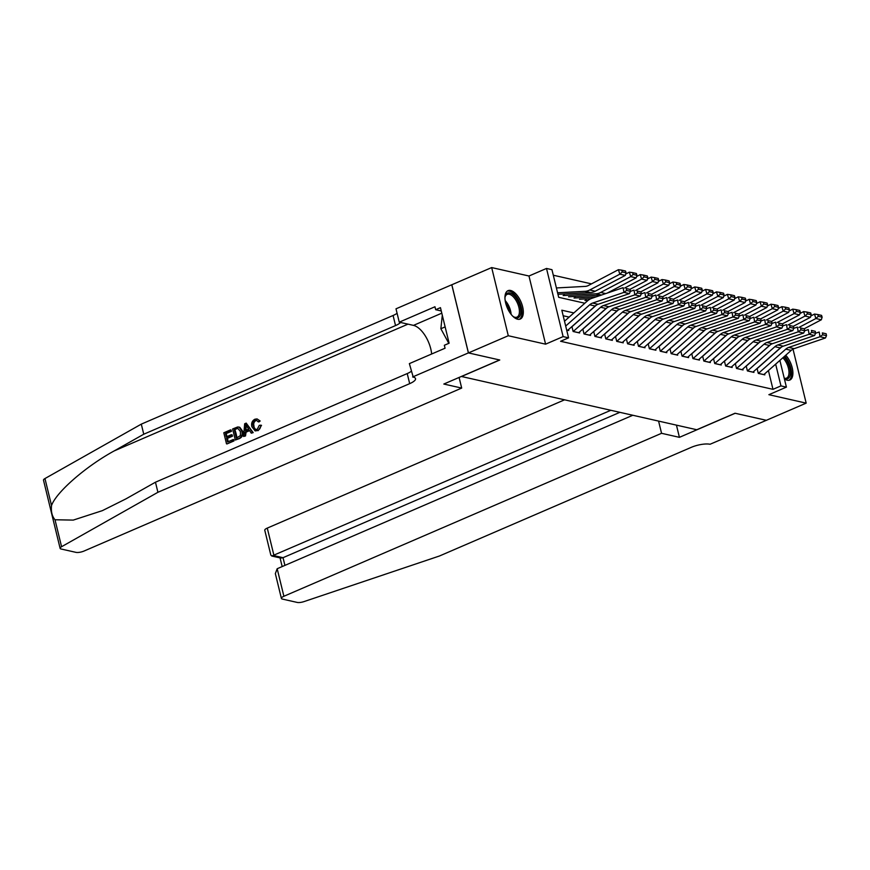 <?xml version="1.0" encoding="UTF-8"?>
<svg xmlns="http://www.w3.org/2000/svg" width="870" height="870" viewBox="0 0 870 870"><rect width="100%" height="100%" fill="white"/><g stroke="black" fill="none" stroke-linecap="round" stroke-linejoin="round"><path stroke-width="1.3" d="M784.403 378.907A15.453 7.46 66.7 0 0 787.219 380.212A15.453 7.46 66.7 0 0 789.84 380.038A15.453 7.46 66.7 0 0 792.613 369.728A15.453 7.46 66.7 0 0 785.751 355.221M510.636 290.482A15.453 7.46 66.7 0 0 508.015 290.656A15.453 7.46 66.7 0 0 506.351 305.381A15.453 7.46 66.7 0 0 517.639 319.225A15.453 7.46 66.7 0 0 520.26 319.04A15.453 7.46 66.7 0 0 521.924 304.326A15.453 7.46 66.7 0 0 510.636 290.482M779.89 360.408L786.404 387.128L768.873 394.686L806.175 403.136L766.339 420.319L735.03 413.239L696.783 429.736L461.513 376.503L499.761 360.006L468.451 352.915L451.834 284.762L491.67 267.568L508.287 335.733L545.588 344.172L563.118 336.603L546.501 268.449L551.95 269.678L558.681 297.312L584.836 303.228M545.588 344.172L528.971 276.007L491.67 267.568M528.971 276.007L546.501 268.449M591.491 283.87L553.298 275.224M806.175 403.136L793.016 349.142M468.451 352.915L508.287 335.733M757.172 368.782L758.292 373.393L764.828 374.872L764.6 373.926M746.286 366.324L747.406 370.924L753.942 372.403L753.714 371.457M735.389 363.856L736.509 368.456L743.045 369.935L742.817 369M724.503 361.387L725.623 365.998L732.159 367.477L731.931 366.531M713.607 358.929L714.727 363.529L721.263 365.008L721.034 364.073M702.71 356.461L703.841 361.072L710.377 362.551L710.137 361.605M691.824 354.003L692.944 358.603L699.48 360.082L699.252 359.136M680.927 351.534L682.058 356.135L688.583 357.613L688.355 356.678M670.041 349.066L671.161 353.677L677.697 355.156L677.469 354.21M659.145 346.608L660.265 351.208L666.801 352.687L666.572 351.741M648.259 344.139L649.379 348.75L655.915 350.229L655.686 349.283M637.362 341.671L638.482 346.282L645.018 347.761L644.79 346.815M626.476 339.213L627.596 343.813L634.132 345.292L633.904 344.357M615.579 336.744L616.699 341.355L623.235 342.834L623.007 341.888M604.683 334.287L605.814 338.887L612.35 340.366L612.11 339.42M593.797 331.818L594.917 336.418L601.453 337.897L601.224 336.962M582.9 329.349L584.02 333.96L590.556 335.439L590.328 334.493M572.014 326.892L573.134 331.492L579.67 332.971L579.442 332.025M564.151 294.647L563.988 293.973M575.048 297.116L574.874 296.442M585.934 299.574L585.771 298.899M573.863 312.928L561.824 310.209L568.567 337.843L560.595 341.279L772.984 389.336L768.417 370.555M569.143 317.104L563.184 315.756M566.664 330.034L568.773 330.513L568.545 329.567M786.404 387.128L780.955 385.899L775.659 364.149M772.984 389.336L780.955 385.899M568.567 337.843L563.118 336.603M565.685 326.043L589.719 304.783A9.907 8.189 102.7 0 1 592.633 303.065L623.953 292.385L623.127 287.665L591.807 298.345A14.866 12.278 -77.3 0 0 587.424 300.933L564.51 321.204M567.74 330.274A6.938 5.731 -77.3 0 0 567.795 330.23L595.167 306.022A9.907 8.189 102.7 0 1 598.082 304.293L629.401 293.614L623.953 292.385L626.628 290.439L630.445 291.298L630.108 289.416L626.302 288.546L626.628 290.439M626.302 288.546L630.108 289.416M629.401 293.614L630.445 291.298M626.063 272.81L625.508 271.027L621.691 270.168L622.257 271.951L626.063 272.81L625.28 275.409L595.211 291.222A14.866 12.278 102.7 0 1 590.534 292.537L557.953 294.299M625.28 275.409L619.832 274.17L589.762 289.982A14.866 12.278 102.7 0 1 585.086 291.309L557.583 292.788M622.257 271.951L619.832 274.17L618.429 269.7L621.691 270.168M556.398 287.948L585.238 286.393A9.907 8.189 -77.3 0 0 588.359 285.512L618.429 269.7M504.948 298.029A13.376 6.46 -113.3 0 1 505.165 296.561A13.376 6.46 -113.3 0 1 506.557 293.799A13.376 6.46 -113.3 0 1 517.715 300.628A13.376 6.46 -113.3 0 1 519.162 317.006A13.376 6.46 -113.3 0 1 514.018 317.061A13.376 6.46 -113.3 0 1 512.8 316.212M513.561 316.778A12.387 5.981 66.7 0 0 516.976 317.115A12.387 5.981 66.7 0 0 517.9 316.484A12.387 5.981 66.7 0 0 517.074 302.336A12.387 5.981 66.7 0 0 507.156 294.375A12.387 5.981 66.7 0 0 506.231 295.006A12.387 5.981 66.7 0 0 505.068 297.083M519.336 319.301A15.355 7.417 66.7 0 0 520.097 318.724A15.355 7.417 66.7 0 0 519.27 301.585A15.355 7.417 66.7 0 0 507.188 291.156M442.297 315.212L440.862 328.729L448.8 343.346M445.146 326.892L440.862 328.729M783.892 356.863A13.376 6.46 -113.3 0 1 788.742 377.993A13.376 6.46 -113.3 0 1 784.283 378.417M784.229 378.2A12.387 5.981 66.7 0 0 786.545 378.113A12.387 5.981 66.7 0 0 787.47 377.482A12.387 5.981 66.7 0 0 782.859 357.777M788.916 380.299A15.355 7.417 66.7 0 0 789.677 379.722A15.355 7.417 66.7 0 0 784.718 356.124M233.486 440.818L226.994 443.939L233.976 440.927A25.817 12.463 66.7 0 0 233.823 439.687L233.182 439.546L233.976 440.927M228.125 441.721A25.817 12.463 66.7 0 0 227.472 438.349L232.497 436.174A25.817 12.463 66.7 0 0 232.181 434.902L231.322 434.706L231.627 435.979L232.497 436.174M227.016 436.566A25.817 12.463 66.7 0 0 226.113 433.619L231.507 431.292A25.817 12.463 66.7 0 0 231.039 429.976L230.854 431.15L231.507 431.292M235.324 440.024L232.627 428.975L237.63 426.985L239.217 427.181L241.806 431.052C242.686 434.587 241.664 437.077 238.75 438.545L235.324 440.024L239.239 438.654C242.273 437.219 243.415 434.75 242.676 431.248L239.826 427.322L238.717 427.018M258.162 430.639L261.522 425.354L260.695 425.169C260.739 427.735 259.738 429.53 257.694 430.53L255.138 430.911L251.854 426.691C251.093 423.266 252.104 420.775 254.899 419.209L257.085 418.927L260.163 421.004L257.085 418.927M254.073 426.3C253.3 423.788 253.866 421.906 255.78 420.656L255.149 420.514C253.159 421.732 252.507 423.592 253.203 426.104L254.073 426.3M259.369 420.83L258.096 421.743L258.912 421.928L260.163 421.004M55.006 519.76L61.574 546.719A5.949 1.729 166.3 0 0 60.117 548.35L43.5 480.186A5.949 1.729 -13.7 0 1 44.957 478.554L141.299 424.136L143.757 434.217L114.22 450.899C85.858 466.363 56.256 492.148 51.526 505.513C50.895 511.571 52.059 516.323 55.006 519.76L73.254 520.097L102.366 510.646L125.911 498.891L155.458 482.208L407.225 373.567A13.876 4.035 166.3 0 0 411.249 371.349M243.578 436.468L244.677 423.766L246.199 423.114L252.691 432.531L251.267 433.151L249.342 430.215L245.264 431.977L245.014 435.848L243.578 436.468L245.503 435.957L246.079 432.162L249.614 430.639M251.267 433.151L253.181 432.64L246.199 423.114M459.099 377.449L461.687 388.074L84.031 551.047A5.949 1.729 166.3 0 1 75.984 552.363L61.107 549.003A5.949 1.729 166.3 0 1 60.117 548.35M155.458 482.208L157.916 492.289L409.683 383.648A13.876 4.035 166.3 0 0 415.545 378.635A13.876 4.035 166.3 0 0 413.217 377.112L409.368 363.616L445.059 348.217L444.342 345.27L449.116 343.204L440.448 307.654L435.674 309.709L434.956 306.762L399.254 322.172L396.002 308.817L451.78 284.751L468.397 352.905L499.597 359.973L443.82 384.04L461.687 388.074M141.299 424.136L393.077 315.484A13.876 4.035 166.3 0 0 397.09 313.276M400.581 322.465A13.876 4.035 166.3 0 1 395.535 325.576L143.757 434.217M61.574 546.719L157.916 492.289M412.619 376.971L468.397 352.905M399.254 322.172L413.478 325.38A22.294 10.766 -113.3 0 1 431.65 354.003M435.674 309.709L441.264 310.981M253.203 426.104L255.595 429.475L257.248 429.312L259.26 425.387L260.695 425.169M258.096 421.743L256.509 420.33L255.149 420.514M257.694 430.53L255.138 430.911M245.601 427.039L245.362 430.519L248.624 429.117L245.753 424.723L246.232 430.715M245.264 431.977L246.079 432.162M236.368 438.165L240.403 435.565L240.457 431.607L237.869 428.377L234.291 429.66L236.368 438.165M241.806 431.052L242.676 431.248M236.955 437.914A25.817 12.463 66.7 0 0 234.933 429.813L236.227 428.823M234.291 429.66L234.933 429.813M231.627 435.979L226.602 438.154L227.538 441.971L233.182 439.546M226.602 438.154L227.472 438.349M230.854 431.15L225.46 433.477L226.298 436.87L231.322 434.706M225.46 433.477L226.113 433.619M226.504 443.83L223.808 432.781L230.55 429.867M564.565 399.819L267.275 528.101L273.996 555.647L283.033 557.692L284.914 565.391M610.838 410.292L271.799 556.028L280.847 558.072L283.033 557.692L619.875 412.337M679.416 437.338L661.559 433.303L283.892 596.265A5.949 1.729 166.3 0 0 281.391 598.419A5.949 1.729 166.3 0 0 282.38 599.071L297.246 602.432A5.949 1.729 166.3 0 0 304.054 601.583L439.47 555.995L691.248 447.354A13.876 4.035 -13.7 0 1 710.029 444.265L766.394 420.308L735.193 413.272L679.416 437.338L676.447 425.136M661.559 433.303L658.579 421.102M632.805 415.262L277.182 568.73L283.892 596.265M271.799 556.028L270.82 555.049L264.774 530.254A5.949 1.729 -13.7 0 1 267.275 528.101M281.391 598.419L275.344 573.613L277.182 568.73M573.189 331.503A6.938 5.731 -77.3 0 0 573.243 331.459L600.615 307.251A9.907 8.189 102.7 0 1 603.53 305.533L634.85 294.854L634.012 290.134L630.413 291.363M596.385 305.109L571.525 327.098M578.637 332.742A6.938 5.731 -77.3 0 0 578.691 332.699L606.053 308.48A9.907 8.189 102.7 0 1 608.978 306.762L640.298 296.083L634.85 294.854L637.525 292.896L641.331 293.766L641.005 291.874L637.188 291.015L637.525 292.896M637.188 291.015L641.005 291.874M640.298 296.083L641.331 293.766M584.085 333.971A6.938 5.731 -77.3 0 0 584.129 333.928L611.501 309.72A9.907 8.189 102.7 0 1 614.416 307.991L645.736 297.312L644.909 292.603L641.31 293.821M607.282 307.567L582.421 329.567M589.534 335.2A6.938 5.731 -77.3 0 0 589.577 335.157L616.95 310.949A9.907 8.189 102.7 0 1 619.864 309.231L651.184 298.551L645.736 297.312L648.411 295.365L652.228 296.224L651.891 294.343L648.085 293.484L648.411 295.365M648.085 293.484L651.891 294.343M651.184 298.551L652.228 296.224M594.971 336.44A6.938 5.731 -77.3 0 0 595.026 336.385L622.398 312.178A9.907 8.189 102.7 0 1 625.312 310.459L656.632 299.78L655.795 295.06L652.206 296.289M618.168 310.035L593.307 332.025M600.42 337.669A6.938 5.731 -77.3 0 0 600.474 337.625L627.846 313.417A9.907 8.189 102.7 0 1 630.761 311.688L662.081 301.009L656.632 299.78L659.308 297.834L663.125 298.693L662.788 296.8L658.971 295.941L659.308 297.834M658.971 295.941L662.788 296.8M662.081 301.009L663.125 298.693M605.868 338.898A6.938 5.731 -77.3 0 0 605.922 338.854L633.284 314.646A9.907 8.189 102.7 0 1 636.209 312.917L667.529 302.249L666.692 297.529L663.092 298.758M629.064 312.493L604.204 334.493M611.316 340.137A6.938 5.731 -77.3 0 0 611.36 340.083L638.732 315.875A9.907 8.189 102.7 0 1 641.647 314.157L672.967 303.478L667.529 302.249L670.204 300.291L674.011 301.161L673.684 299.269L669.867 298.41L670.204 300.291M669.867 298.41L673.684 299.269M672.967 303.478L674.011 301.161M636.96 275.279L636.394 273.495L632.588 272.625L633.143 274.42L636.96 275.279L636.177 277.867L607.238 293.081M601.649 294.995A14.866 12.278 102.7 0 1 601.42 295.006L568.578 296.779M636.177 277.867L630.728 276.638L600.659 292.45A14.866 12.278 102.7 0 1 595.972 293.777L563.14 295.55M633.143 274.42L630.728 276.638L629.314 272.169L632.588 272.625M625.682 274.083L629.314 272.169M647.846 277.748L647.291 275.953L643.474 275.094L644.039 276.877L647.846 277.748L647.062 280.336L629.923 289.351M591.1 298.617L579.474 299.236M596.32 296.811L574.026 298.008M647.062 280.336L641.614 279.107L624.671 288.013M644.039 276.877L641.614 279.107L640.211 274.637L643.474 275.094M636.579 276.54L640.211 274.637M658.742 280.205L658.177 278.422L654.37 277.563L654.925 279.346L658.742 280.205L657.959 282.804L640.809 291.809M588.196 300.302L584.923 300.476M657.959 282.804L652.511 281.565L635.557 290.482M654.925 279.346L652.511 281.565L651.108 277.095L654.37 277.563M647.465 279.009L651.108 277.095M669.639 282.674L669.073 280.89L665.256 280.02L665.822 281.815L669.639 282.674L668.845 285.262L651.706 294.277M668.845 285.262L663.408 284.033L646.453 292.951M665.822 281.815L663.408 284.033L661.994 279.564L665.256 280.02M658.362 281.478L661.994 279.564M616.754 341.366A6.938 5.731 -77.3 0 0 616.808 341.323L644.181 317.115A9.907 8.189 102.7 0 1 647.095 315.386L678.415 304.707L677.589 299.987L673.989 301.216M639.961 314.962L615.09 336.951M622.202 342.595A6.938 5.731 -77.3 0 0 622.257 342.552L649.629 318.344A9.907 8.189 102.7 0 1 652.543 316.615L683.863 305.935L678.415 304.707L681.09 302.76L684.907 303.619L684.57 301.738L680.764 300.868L681.09 302.76M680.764 300.868L684.57 301.738M683.863 305.935L684.907 303.619M680.525 285.142L679.959 283.348L676.153 282.489L676.719 284.272L680.525 285.142L679.742 287.731L662.603 296.746M679.742 287.731L674.293 286.491L657.339 295.408M676.719 284.272L674.293 286.491L672.891 282.021L676.153 282.489M669.247 283.935L672.891 282.021M627.651 343.824A6.938 5.731 -77.3 0 0 627.705 343.78L655.066 319.573A9.907 8.189 102.7 0 1 657.992 317.854L689.312 307.175L688.475 302.455L684.875 303.684M650.847 317.43L625.987 339.42M633.099 345.064A6.938 5.731 -77.3 0 0 633.143 345.02L660.515 320.802A9.907 8.189 102.7 0 1 663.429 319.083L694.749 308.404L689.312 307.175L691.987 305.229L695.793 306.088L695.467 304.195L691.65 303.336L691.987 305.229M691.65 303.336L695.467 304.195M694.749 308.404L695.793 306.088M691.422 287.6L690.856 285.817L687.039 284.947L687.604 286.741L691.422 287.6L690.628 290.188L673.489 299.204M690.628 290.188L685.19 288.96L668.236 297.877M687.604 286.741L685.19 288.96L683.776 284.49L687.039 284.947M680.144 286.404L683.776 284.49M638.547 346.293A6.938 5.731 -77.3 0 0 638.591 346.249L665.963 322.041A9.907 8.189 102.7 0 1 668.878 320.312L700.198 309.633L699.371 304.924L695.772 306.142M661.744 319.888L636.873 341.888M643.985 347.521A6.938 5.731 -77.3 0 0 644.039 347.478L671.412 323.27A9.907 8.189 102.7 0 1 674.326 321.552L705.646 310.873L700.198 309.633L702.873 307.686L706.69 308.546L706.353 306.664L702.547 305.805L702.873 307.686M702.547 305.805L706.353 306.664M705.646 310.873L706.69 308.546M702.307 290.069L701.742 288.274L697.936 287.415L698.501 289.199L702.307 290.069L701.524 292.657L684.385 301.672M701.524 292.657L696.076 291.428L679.122 300.335M698.501 289.199L696.076 291.428L694.673 286.959L697.936 287.415M691.03 288.873L694.673 286.959M649.433 348.761A6.938 5.731 -77.3 0 0 649.488 348.718L676.86 324.499A9.907 8.189 102.7 0 1 679.774 322.781L711.094 312.102L710.257 307.382L706.657 308.611M672.63 322.357L647.769 344.346M654.882 349.99A6.938 5.731 -77.3 0 0 654.936 349.947L682.297 325.739A9.907 8.189 102.7 0 1 685.223 324.01L716.543 313.33L711.094 312.102L713.77 310.155L717.576 311.014L717.25 309.133L713.433 308.263L713.77 310.155M713.433 308.263L717.25 309.133M716.543 313.33L717.576 311.014M713.204 292.527L712.639 290.743L708.822 289.884L709.387 291.667L713.204 292.527L712.421 295.126L695.271 304.141M712.421 295.126L706.973 293.886L690.019 302.803M709.387 291.667L706.973 293.886L705.559 289.416L708.822 289.884M701.927 291.33L705.559 289.416M660.33 351.219A6.938 5.731 -77.3 0 0 660.373 351.175L687.746 326.968A9.907 8.189 102.7 0 1 690.66 325.249L721.98 314.57L721.154 309.851L717.554 311.079M683.526 324.825L658.666 346.815M665.768 352.459A6.938 5.731 -77.3 0 0 665.822 352.415L693.194 328.197A9.907 8.189 102.7 0 1 696.109 326.478L727.429 315.799L721.98 314.57L724.656 312.613L728.473 313.483L728.136 311.59L724.329 310.731L724.656 312.613M724.329 310.731L728.136 311.59M727.429 315.799L728.473 313.483M724.09 294.995L723.535 293.212L719.718 292.342L720.284 294.136L724.09 294.995L723.307 297.583L706.168 306.599M723.307 297.583L717.859 296.355L700.905 305.272M720.284 294.136L717.859 296.355L716.456 291.885L719.718 292.342M712.813 293.799L716.456 291.885M671.216 353.688A6.938 5.731 -77.3 0 0 671.27 353.644L698.643 329.436A9.907 8.189 102.7 0 1 701.557 327.707L732.877 317.028L732.04 312.308L728.44 313.537M694.412 327.283L669.552 349.283M676.664 354.916A6.938 5.731 -77.3 0 0 676.719 354.873L704.08 330.665A9.907 8.189 102.7 0 1 707.005 328.936L738.325 318.268L732.877 317.028L735.552 315.081L739.369 315.94L739.032 314.059L735.215 313.189L735.552 315.081M735.215 313.189L739.032 314.059M738.325 318.268L739.369 315.94M734.987 297.464L734.421 295.669L730.615 294.81L731.17 296.594L734.987 297.464L734.204 300.052L717.054 309.067M734.204 300.052L728.755 298.823L711.801 307.73M731.17 296.594L728.755 298.823L727.353 294.354L730.615 294.81M723.709 296.257L727.353 294.354M682.113 356.156A6.938 5.731 -77.3 0 0 682.167 356.102L709.529 331.894A9.907 8.189 102.7 0 1 712.443 330.176L743.774 319.497L742.936 314.777L739.337 316.006M705.309 329.752L680.449 351.741M687.561 357.385A6.938 5.731 -77.3 0 0 687.604 357.342L714.977 333.134A9.907 8.189 102.7 0 1 717.891 331.405L749.211 320.726L743.774 319.497L746.449 317.55L750.255 318.409L749.918 316.517L746.112 315.658L746.449 317.55M746.112 315.658L749.918 316.517M749.211 320.726L750.255 318.409M745.873 299.922L745.318 298.138L741.501 297.279L742.066 299.062L745.873 299.922L745.09 302.51L727.951 311.525M745.09 302.51L739.641 301.281L722.698 310.198M742.066 299.062L739.641 301.281L738.238 296.811L741.501 297.279M734.606 298.725L738.238 296.811M692.998 358.614A6.938 5.731 -77.3 0 0 693.053 358.57L720.425 334.363A9.907 8.189 102.7 0 1 723.34 332.634L754.66 321.954L753.833 317.245L750.234 318.474M716.206 332.209L691.335 354.21M698.447 359.843A6.938 5.731 -77.3 0 0 698.501 359.799L725.874 335.592A9.907 8.189 102.7 0 1 728.788 333.873L760.108 323.194L754.66 321.954L757.335 320.008L761.152 320.878L760.815 318.985L756.998 318.126L757.335 320.008M756.998 318.126L760.815 318.985M760.108 323.194L761.152 320.878M756.769 302.39L756.204 300.607L752.398 299.737L752.952 301.531L756.769 302.39L755.986 304.978L738.837 313.994M755.986 304.978L750.538 303.75L733.584 312.667M752.952 301.531L750.538 303.75L749.135 299.28L752.398 299.737M745.492 301.194L749.135 299.28M703.895 361.083A6.938 5.731 -77.3 0 0 703.95 361.039L731.311 336.82A9.907 8.189 102.7 0 1 734.236 335.102L765.557 324.423L764.719 319.703L761.119 320.932M727.092 334.678L702.231 356.667M709.344 362.312A6.938 5.731 -77.3 0 0 709.387 362.268L736.76 338.06A9.907 8.189 102.7 0 1 739.674 336.331L770.994 325.652L765.557 324.423L768.232 322.476L772.038 323.335L771.712 321.454L767.895 320.584L768.232 322.476M767.895 320.584L771.712 321.454M770.994 325.652L772.038 323.335M767.666 304.859L767.101 303.065L763.284 302.205L763.849 303.989L767.666 304.859L766.872 307.447L749.733 316.462M766.872 307.447L761.435 306.207L744.481 315.125M763.849 303.989L761.435 306.207L760.021 301.738L763.284 302.205M756.389 303.652L760.021 301.738M714.781 363.54A6.938 5.731 -77.3 0 0 714.836 363.497L742.208 339.289A9.907 8.189 102.7 0 1 745.122 337.571L776.442 326.892L775.616 322.172L772.016 323.401M737.988 337.147L713.117 359.136M720.229 364.78A6.938 5.731 -77.3 0 0 720.284 364.737L747.656 340.518A9.907 8.189 102.7 0 1 750.571 338.8L781.891 328.12L776.442 326.892L779.118 324.934L782.935 325.804L782.598 323.912L778.791 323.053L779.118 324.934M778.791 323.053L782.598 323.912M781.891 328.12L782.935 325.804M778.552 307.317L777.987 305.533L774.18 304.663L774.746 306.457L778.552 307.317L777.769 309.905L760.63 318.92M777.769 309.905L772.321 308.676L755.367 317.594M774.746 306.457L772.321 308.676L770.918 304.206L774.18 304.663M767.275 306.12L770.918 304.206M725.678 366.009A6.938 5.731 -77.3 0 0 725.732 365.965L753.105 341.758A9.907 8.189 102.7 0 1 756.019 340.029L787.339 329.349L786.502 324.64L782.902 325.858M748.874 339.604L724.014 361.605M731.126 367.238A6.938 5.731 -77.3 0 0 731.181 367.194L758.542 342.987A9.907 8.189 102.7 0 1 761.467 341.268L792.787 330.589L787.339 329.349L790.014 327.403L793.821 328.262L793.494 326.38L789.677 325.521L790.014 327.403M789.677 325.521L793.494 326.38M792.787 330.589L793.821 328.262M789.449 309.785L788.883 307.991L785.066 307.132L785.632 308.915L789.449 309.785L788.655 312.373L771.516 321.389M788.655 312.373L783.217 311.145L766.263 320.051M785.632 308.915L783.217 311.145L781.804 306.675L785.066 307.132M778.171 308.578L781.804 306.675M736.575 368.478A6.938 5.731 -77.3 0 0 736.618 368.434L763.99 344.215A9.907 8.189 102.7 0 1 766.905 342.497L798.225 331.818L797.398 327.098L793.799 328.327M759.771 342.073L734.9 364.062M742.012 369.706A6.938 5.731 -77.3 0 0 742.066 369.663L769.439 345.455A9.907 8.189 102.7 0 1 772.353 343.726L803.673 333.047L798.225 331.818L800.9 329.871L804.717 330.73L804.38 328.838L800.574 327.979L800.9 329.871M800.574 327.979L804.38 328.838M803.673 333.047L804.717 330.73M800.335 312.243L799.769 310.459L795.963 309.6L796.529 311.384L800.335 312.243L799.552 314.842L782.413 323.847M799.552 314.842L794.103 313.602L777.149 322.52M796.529 311.384L794.103 313.602L792.7 309.133L795.963 309.6M789.057 311.047L792.7 309.133M747.461 370.935A6.938 5.731 -77.3 0 0 747.515 370.892L774.887 346.684A9.907 8.189 102.7 0 1 777.802 344.955L809.122 334.287L808.284 329.567L804.685 330.796M770.657 344.542L745.797 366.531M752.909 372.175A6.938 5.731 -77.3 0 0 752.963 372.121L780.325 347.913A9.907 8.189 102.7 0 1 783.25 346.195L814.57 335.515L809.122 334.287L811.797 332.329L815.603 333.199L815.277 331.307L811.46 330.448L811.797 332.329M811.46 330.448L815.277 331.307M814.57 335.515L815.603 333.199M811.231 314.712L810.666 312.928L806.849 312.058L807.414 313.853L811.231 314.712L810.448 317.3L793.299 326.315M810.448 317.3L805 316.071L788.046 324.988M807.414 313.853L805 316.071L803.586 311.601L806.849 312.058M799.954 313.515L803.586 311.601M758.357 373.404A6.938 5.731 -77.3 0 0 758.401 373.36L785.773 349.153A9.907 8.189 102.7 0 1 788.688 347.424L820.008 336.744L819.181 332.025L815.582 333.253M781.554 346.999L756.693 368.989M763.795 374.633A6.938 5.731 -77.3 0 0 763.849 374.589L791.221 350.382A9.907 8.189 102.7 0 1 794.136 348.652L825.456 337.973L820.008 336.744L822.683 334.798L826.5 335.657L826.163 333.775L822.357 332.905L822.683 334.798M822.357 332.905L826.163 333.775M825.456 337.973L826.5 335.657M822.117 317.18L821.563 315.386L817.746 314.527L818.311 316.31L822.117 317.18L821.334 319.769L804.195 328.784M821.334 319.769L815.886 318.529L798.932 327.446M818.311 316.31L815.886 318.529L814.483 314.059L817.746 314.527M810.851 315.973L814.483 314.059M589.719 304.783L595.167 306.022M592.633 303.065L598.082 304.293M566.642 329.969L567.795 330.23M595.211 291.222L589.762 289.982M590.534 292.537L585.086 291.309M505.176 300.574A12.387 5.981 -113.3 0 1 511.103 314.309M509.853 312.569A11.984 5.785 66.7 0 0 505.579 302.673M114.22 450.899L407.976 324.14M407.225 373.567L409.683 383.648M395.535 325.576L393.077 315.484M44.957 478.554L51.526 505.513M441.797 313.167L413.478 325.38M600.615 307.251L606.053 308.48M603.53 305.533L608.978 306.762M573.243 331.459L578.691 332.699M611.501 309.72L616.95 310.949M614.416 307.991L619.864 309.231M584.129 333.928L589.577 335.157M622.398 312.178L627.846 313.417M625.312 310.459L630.761 311.688M595.026 336.385L600.474 337.625M633.284 314.646L638.732 315.875M636.209 312.917L641.647 314.157M605.922 338.854L611.36 340.083M605.737 293.603L600.659 292.45M601.42 295.006L595.972 293.777M644.181 317.115L649.629 318.344M647.095 315.386L652.543 316.615M616.808 341.323L622.257 342.552M655.066 319.573L660.515 320.802M657.992 317.854L663.429 319.083M627.705 343.78L633.143 345.02M665.963 322.041L671.412 323.27M668.878 320.312L674.326 321.552M638.591 346.249L644.039 347.478M676.86 324.499L682.297 325.739M679.774 322.781L685.223 324.01M649.488 348.718L654.936 349.947M687.746 326.968L693.194 328.197M690.66 325.249L696.109 326.478M660.373 351.175L665.822 352.415M698.643 329.436L704.08 330.665M701.557 327.707L707.005 328.936M671.27 353.644L676.719 354.873M709.529 331.894L714.977 333.134M712.443 330.176L717.891 331.405M682.167 356.102L687.604 357.342M720.425 334.363L725.874 335.592M723.34 332.634L728.788 333.873M693.053 358.57L698.501 359.799M731.311 336.82L736.76 338.06M734.236 335.102L739.674 336.331M703.95 361.039L709.387 362.268M742.208 339.289L747.656 340.518M745.122 337.571L750.571 338.8M714.836 363.497L720.284 364.737M753.105 341.758L758.542 342.987M756.019 340.029L761.467 341.268M725.732 365.965L731.181 367.194M763.99 344.215L769.439 345.455M766.905 342.497L772.353 343.726M736.618 368.434L742.066 369.663M774.887 346.684L780.325 347.913M777.802 344.955L783.25 346.195M747.515 370.892L752.963 372.121M785.773 349.153L791.221 350.382M788.688 347.424L794.136 348.652M758.401 373.36L763.849 374.589M280.053 557.887L282.163 566.577"/></g></svg>
